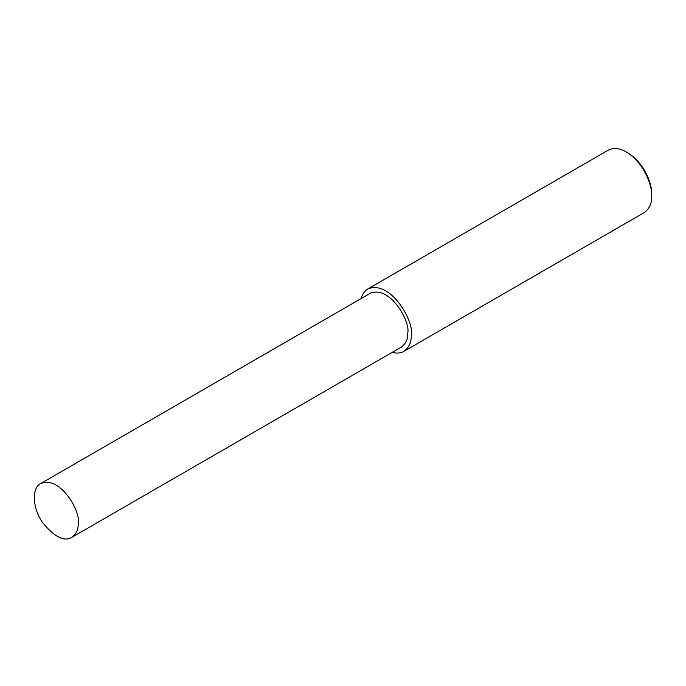 <?xml version="1.0" encoding="UTF-8"?>
<svg xmlns="http://www.w3.org/2000/svg" width="686" height="686" viewBox="0 0 686 686"><rect width="100%" height="100%" fill="white"/><g stroke="black" fill="none" stroke-linecap="round" stroke-linejoin="round"><path stroke-width="1.03" d="M392.212 352.381C396.962 353.556 400.821 353.23 403.805 351.404L644.24 212.591C649.505 208.69 651.992 203.193 651.7 196.093L651.7 194.258C652.266 184.474 644.686 163.088 627.819 152.892L626.224 151.966C619.595 148.09 613.593 147.499 608.208 150.183L367.773 289.003C364.566 290.855 362.354 294.037 361.136 298.556M651.7 196.093C652.309 185.657 644.223 162.848 626.224 151.966M403.805 351.404C409.07 347.51 411.557 342.014 411.266 334.914C414.627 322.266 390.797 279.305 367.773 289.003M71.756 537.387L401.327 347.116C405.872 343.755 408.016 339.013 407.758 332.89C410.665 321.983 390.111 284.93 370.251 293.291L40.68 483.561C31.256 488.012 32.602 508.935 42.935 523.024C54.631 537.095 64.235 541.889 71.756 537.387C76.3 534.025 78.444 529.283 78.195 523.161C81.094 512.262 60.539 475.201 40.68 483.561"/></g></svg>
